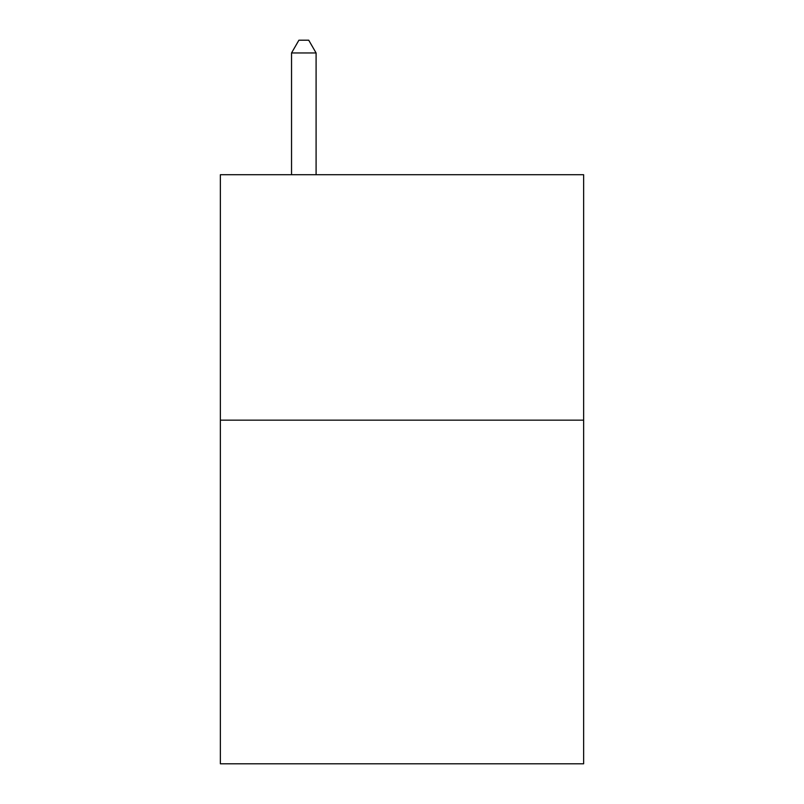 <?xml version="1.0" encoding="UTF-8"?>
<svg xmlns="http://www.w3.org/2000/svg" width="804" height="804" viewBox="0 0 804 804"><rect width="100%" height="100%" fill="white"/><g stroke="black" fill="none" stroke-linecap="round" stroke-linejoin="round"><path stroke-width="1.21" d="M583.634 420.16L583.634 763.8L220.366 763.8L220.366 174.709L583.634 174.709L583.634 420.16L220.366 420.16M316.093 174.709L316.093 52.963L291.54 52.963L291.54 174.709M291.54 52.963L298.907 40.2L308.726 40.2L316.093 52.963"/></g></svg>
